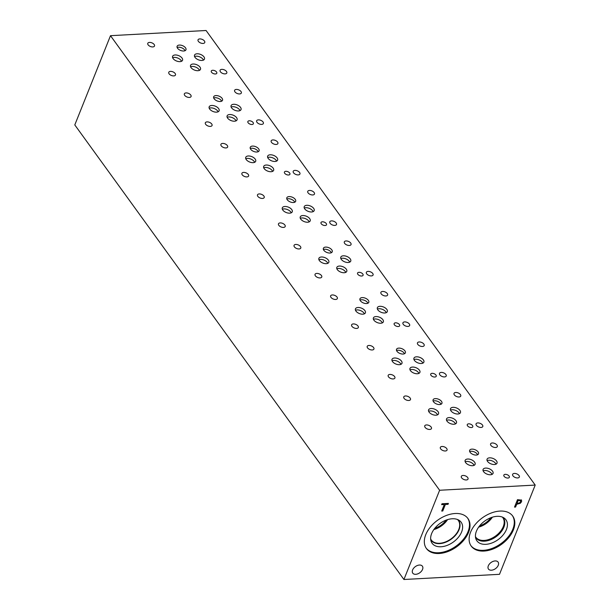 <?xml version="1.0" encoding="UTF-8"?>
<svg xmlns="http://www.w3.org/2000/svg" width="610" height="610" viewBox="0 0 610 610"><rect width="100%" height="100%" fill="white"/><g stroke="black" fill="none" stroke-linecap="round" stroke-linejoin="round"><path stroke-width="0.91" d="M535.206 485.072L206.073 30.5L110.494 35.685L439.619 490.257L535.206 485.072L499.506 574.315L403.927 579.5L439.619 490.257M403.927 579.5L74.794 124.928L110.494 35.685M520.513 500.749L518.18 500.436L517.021 503.433L519.621 502.861L520.513 501.733L520.361 500.589L518.18 500.436M518.203 500.467L517.021 503.433M521.359 499.88L521.603 501.603L520.246 503.296L516.655 504.241L515.549 507.017L514.527 507.07M521.39 499.918L521.626 501.641L520.269 503.334L516.685 504.279L515.572 507.055L514.512 507.108L517.493 499.674L521.611 500.139M455.159 513.506A25.612 16.348 -35.9 0 1 467.916 518.477A25.612 16.348 -35.9 0 1 463.928 540.033A25.612 16.348 -35.9 0 1 439.17 553.491A25.612 16.348 -35.9 0 1 426.421 548.52A25.612 16.348 -35.9 0 1 430.408 526.971A25.612 16.348 -35.9 0 1 455.159 513.506M470.554 532.233A25.612 16.348 -35.9 0 1 491.103 513.063A25.612 16.348 -35.9 0 1 512.713 516.045A25.612 16.348 -35.9 0 1 513.376 529.907A25.612 16.348 -35.9 0 1 492.827 549.076A25.612 16.348 -35.9 0 1 471.217 546.095A25.612 16.348 -35.9 0 1 470.554 532.233M412.604 569.946A5.947 3.797 -35.9 0 1 417.377 565.5A5.947 3.797 -35.9 0 1 422.394 566.194A5.947 3.797 -35.9 0 1 422.547 569.412A5.947 3.797 -35.9 0 1 417.774 573.857A5.947 3.797 -35.9 0 1 412.764 573.164A5.947 3.797 -35.9 0 1 412.604 569.946M488.313 565.844A5.947 3.797 -35.9 0 1 493.078 561.391A5.947 3.797 -35.9 0 1 498.095 562.084A5.947 3.797 -35.9 0 1 498.248 565.302A5.947 3.797 -35.9 0 1 493.482 569.748A5.947 3.797 -35.9 0 1 488.465 569.061A5.947 3.797 -35.9 0 1 488.313 565.844M442.761 511.005L441.701 511.058L444.324 504.5L441.648 504.645L441.998 503.768L448.403 503.418L448.053 504.302L445.384 504.447L442.761 511.005L441.716 511.02M445.384 504.447L442.73 510.966M448.053 504.302L445.353 504.409M448.365 503.425L448.022 504.264M444.324 504.5L441.663 504.607M221.628 101.199A4.766 2.577 21.8 0 0 215.086 97.722A4.766 2.577 21.8 0 0 213.713 98.035M220.248 101.512A4.766 2.577 -158.2 0 1 215.376 99.979A4.766 2.577 -158.2 0 1 213.675 96.776A4.766 2.577 -158.2 0 1 215.948 95.572A4.766 2.577 -158.2 0 1 220.82 97.104A4.766 2.577 -158.2 0 1 222.52 100.314A4.766 2.577 -158.2 0 1 220.248 101.512M294.767 202.215A4.766 2.577 21.8 0 0 288.225 198.738A4.766 2.577 21.8 0 0 286.852 199.051M293.387 202.528A4.766 2.577 -158.2 0 1 288.522 200.995A4.766 2.577 -158.2 0 1 286.814 197.792A4.766 2.577 -158.2 0 1 289.087 196.588A4.766 2.577 -158.2 0 1 293.959 198.12A4.766 2.577 -158.2 0 1 295.659 201.331A4.766 2.577 -158.2 0 1 293.387 202.528M367.906 303.231A4.766 2.577 21.8 0 0 361.372 299.754A4.766 2.577 21.8 0 0 359.991 300.067M366.526 303.544A4.766 2.577 -158.2 0 1 361.661 302.011A4.766 2.577 -158.2 0 1 359.953 298.808A4.766 2.577 -158.2 0 1 362.226 297.604A4.766 2.577 -158.2 0 1 367.098 299.136A4.766 2.577 -158.2 0 1 368.798 302.346A4.766 2.577 -158.2 0 1 366.526 303.544M441.038 404.247A4.766 2.577 21.8 0 0 434.503 400.77A4.766 2.577 21.8 0 0 433.123 401.083M439.657 404.56A4.766 2.577 -158.2 0 1 434.793 403.027A4.766 2.577 -158.2 0 1 433.085 399.825A4.766 2.577 -158.2 0 1 435.357 398.62A4.766 2.577 -158.2 0 1 440.229 400.152A4.766 2.577 -158.2 0 1 441.93 403.362A4.766 2.577 -158.2 0 1 439.657 404.56M477.607 454.755A4.766 2.577 21.8 0 0 471.072 451.27A4.766 2.577 21.8 0 0 469.692 451.591M476.227 455.068A4.766 2.577 -158.2 0 1 471.362 453.535A4.766 2.577 -158.2 0 1 469.654 450.325A4.766 2.577 -158.2 0 1 471.926 449.128A4.766 2.577 -158.2 0 1 476.799 450.66A4.766 2.577 -158.2 0 1 478.507 453.87A4.766 2.577 -158.2 0 1 476.227 455.068M404.476 353.739A4.766 2.577 21.8 0 0 397.941 350.254A4.766 2.577 21.8 0 0 396.561 350.575M403.096 354.052A4.766 2.577 -158.2 0 1 398.231 352.519A4.766 2.577 -158.2 0 1 396.523 349.316A4.766 2.577 -158.2 0 1 398.795 348.112A4.766 2.577 -158.2 0 1 403.667 349.644A4.766 2.577 -158.2 0 1 405.368 352.854A4.766 2.577 -158.2 0 1 403.096 354.052M331.337 252.723A4.766 2.577 21.8 0 0 324.794 249.246A4.766 2.577 21.8 0 0 323.422 249.559M329.957 253.036A4.766 2.577 -158.2 0 1 325.092 251.503A4.766 2.577 -158.2 0 1 323.384 248.3A4.766 2.577 -158.2 0 1 325.656 247.096A4.766 2.577 -158.2 0 1 330.529 248.628A4.766 2.577 -158.2 0 1 332.229 251.838A4.766 2.577 -158.2 0 1 329.957 253.036M258.198 151.707A4.766 2.577 21.8 0 0 251.655 148.23A4.766 2.577 21.8 0 0 250.283 148.543M256.818 152.02A4.766 2.577 -158.2 0 1 251.953 150.487A4.766 2.577 -158.2 0 1 250.245 147.284A4.766 2.577 -158.2 0 1 252.517 146.08A4.766 2.577 -158.2 0 1 257.389 147.612A4.766 2.577 -158.2 0 1 259.09 150.822A4.766 2.577 -158.2 0 1 256.818 152.02M185.051 50.691A4.766 2.577 21.8 0 0 178.516 47.214A4.766 2.577 21.8 0 0 177.144 47.527M183.679 51.004A4.766 2.577 -158.2 0 1 178.806 49.471A4.766 2.577 -158.2 0 1 177.106 46.268A4.766 2.577 -158.2 0 1 179.378 45.064A4.766 2.577 -158.2 0 1 184.25 46.596A4.766 2.577 -158.2 0 1 185.951 49.806A4.766 2.577 -158.2 0 1 183.679 51.004M181.536 61.29A5.353 2.897 21.8 0 0 174.193 57.378A5.353 2.897 21.8 0 0 172.645 57.736M179.988 61.64A5.353 2.897 -158.2 0 1 174.513 59.917A5.353 2.897 -158.2 0 1 172.6 56.318A5.353 2.897 -158.2 0 1 175.154 54.969A5.353 2.897 -158.2 0 1 180.629 56.692A5.353 2.897 -158.2 0 1 182.542 60.291A5.353 2.897 -158.2 0 1 179.988 61.64M240.027 110.608A5.353 2.897 21.8 0 0 232.677 106.697A5.353 2.897 21.8 0 0 231.137 107.055M238.479 110.959A5.353 2.897 -158.2 0 1 233.005 109.236A5.353 2.897 -158.2 0 1 231.091 105.637A5.353 2.897 -158.2 0 1 233.645 104.287A5.353 2.897 -158.2 0 1 239.12 106.01A5.353 2.897 -158.2 0 1 241.034 109.609A5.353 2.897 -158.2 0 1 238.479 110.959M236.055 120.849A5.353 2.897 21.8 0 0 228.704 116.945A5.353 2.897 21.8 0 0 227.164 117.295M234.507 121.207A5.353 2.897 -158.2 0 1 229.032 119.484A5.353 2.897 -158.2 0 1 227.118 115.877A5.353 2.897 -158.2 0 1 229.673 114.527A5.353 2.897 -158.2 0 1 235.147 116.251A5.353 2.897 -158.2 0 1 237.061 119.857A5.353 2.897 -158.2 0 1 234.507 121.207M254.675 162.306A5.353 2.897 21.8 0 0 247.332 158.394A5.353 2.897 21.8 0 0 245.784 158.745M253.127 162.656A5.353 2.897 -158.2 0 1 247.652 160.933A5.353 2.897 -158.2 0 1 245.738 157.334A5.353 2.897 -158.2 0 1 248.293 155.977A5.353 2.897 -158.2 0 1 253.768 157.7A5.353 2.897 -158.2 0 1 255.681 161.307A5.353 2.897 -158.2 0 1 253.127 162.656M313.166 211.624A5.353 2.897 21.8 0 0 305.823 207.713A5.353 2.897 21.8 0 0 304.276 208.063M311.618 211.975A5.353 2.897 -158.2 0 1 306.144 210.252A5.353 2.897 -158.2 0 1 304.23 206.653A5.353 2.897 -158.2 0 1 306.784 205.296A5.353 2.897 -158.2 0 1 312.259 207.019A5.353 2.897 -158.2 0 1 314.173 210.625A5.353 2.897 -158.2 0 1 311.618 211.975M309.194 221.865A5.353 2.897 21.8 0 0 301.843 217.953A5.353 2.897 21.8 0 0 300.303 218.311M307.646 222.223A5.353 2.897 -158.2 0 1 302.171 220.5A5.353 2.897 -158.2 0 1 300.257 216.893A5.353 2.897 -158.2 0 1 302.812 215.543A5.353 2.897 -158.2 0 1 308.286 217.267A5.353 2.897 -158.2 0 1 310.2 220.873A5.353 2.897 -158.2 0 1 307.646 222.223M327.814 263.322A5.353 2.897 21.8 0 0 320.471 259.41A5.353 2.897 21.8 0 0 318.923 259.761M326.274 263.673A5.353 2.897 -158.2 0 1 320.799 261.949A5.353 2.897 -158.2 0 1 318.877 258.35A5.353 2.897 -158.2 0 1 321.432 256.993A5.353 2.897 -158.2 0 1 326.907 258.716A5.353 2.897 -158.2 0 1 328.828 262.323A5.353 2.897 -158.2 0 1 326.274 263.673M386.305 312.64A5.353 2.897 21.8 0 0 378.962 308.729A5.353 2.897 21.8 0 0 377.415 309.079M384.757 312.991A5.353 2.897 -158.2 0 1 379.283 311.268A5.353 2.897 -158.2 0 1 377.369 307.661A5.353 2.897 -158.2 0 1 379.923 306.312A5.353 2.897 -158.2 0 1 385.398 308.035A5.353 2.897 -158.2 0 1 387.312 311.641A5.353 2.897 -158.2 0 1 384.757 312.991M382.333 322.881A5.353 2.897 21.8 0 0 374.99 318.969A5.353 2.897 21.8 0 0 373.442 319.327M380.785 323.239A5.353 2.897 -158.2 0 1 375.31 321.516A5.353 2.897 -158.2 0 1 373.396 317.909A5.353 2.897 -158.2 0 1 375.951 316.56A5.353 2.897 -158.2 0 1 381.425 318.283A5.353 2.897 -158.2 0 1 383.339 321.889A5.353 2.897 -158.2 0 1 380.785 323.239M400.953 364.338A5.353 2.897 21.8 0 0 393.61 360.426A5.353 2.897 21.8 0 0 392.062 360.777M399.413 364.688A5.353 2.897 -158.2 0 1 393.938 362.965A5.353 2.897 -158.2 0 1 392.017 359.359A5.353 2.897 -158.2 0 1 394.571 358.009A5.353 2.897 -158.2 0 1 400.046 359.732A5.353 2.897 -158.2 0 1 401.967 363.339A5.353 2.897 -158.2 0 1 399.413 364.688M459.437 413.656A5.353 2.897 21.8 0 0 452.094 409.745A5.353 2.897 21.8 0 0 450.546 410.095M457.889 414.007A5.353 2.897 -158.2 0 1 452.414 412.284A5.353 2.897 -158.2 0 1 450.5 408.677A5.353 2.897 -158.2 0 1 453.055 407.327A5.353 2.897 -158.2 0 1 458.529 409.051A5.353 2.897 -158.2 0 1 460.443 412.657A5.353 2.897 -158.2 0 1 457.889 414.007M455.464 423.897A5.353 2.897 21.8 0 0 448.121 419.985A5.353 2.897 21.8 0 0 446.573 420.343M453.916 424.255A5.353 2.897 -158.2 0 1 448.441 422.532A5.353 2.897 -158.2 0 1 446.528 418.925A5.353 2.897 -158.2 0 1 449.082 417.575A5.353 2.897 -158.2 0 1 454.557 419.299A5.353 2.897 -158.2 0 1 456.471 422.905A5.353 2.897 -158.2 0 1 453.916 424.255M474.084 465.354A5.353 2.897 21.8 0 0 466.741 461.442A5.353 2.897 21.8 0 0 465.194 461.793M472.544 465.704A5.353 2.897 -158.2 0 1 467.069 463.981A5.353 2.897 -158.2 0 1 465.148 460.375A5.353 2.897 -158.2 0 1 467.702 459.025A5.353 2.897 -158.2 0 1 473.177 460.748A5.353 2.897 -158.2 0 1 475.099 464.355A5.353 2.897 -158.2 0 1 472.544 465.704M492.034 474.405A5.353 2.897 21.8 0 0 484.691 470.493A5.353 2.897 21.8 0 0 483.143 470.851M490.486 474.763A5.353 2.897 -158.2 0 1 485.011 473.04A5.353 2.897 -158.2 0 1 483.097 469.433A5.353 2.897 -158.2 0 1 485.651 468.083A5.353 2.897 -158.2 0 1 491.126 469.807A5.353 2.897 -158.2 0 1 493.04 473.413A5.353 2.897 -158.2 0 1 490.486 474.763M496.006 464.164A5.353 2.897 21.8 0 0 488.663 460.253A5.353 2.897 21.8 0 0 487.115 460.603M494.458 464.515A5.353 2.897 -158.2 0 1 488.984 462.792A5.353 2.897 -158.2 0 1 487.07 459.185A5.353 2.897 -158.2 0 1 489.624 457.836A5.353 2.897 -158.2 0 1 495.099 459.559A5.353 2.897 -158.2 0 1 497.013 463.165A5.353 2.897 -158.2 0 1 494.458 464.515M437.515 414.846A5.353 2.897 21.8 0 0 430.172 410.934A5.353 2.897 21.8 0 0 428.624 411.285M435.975 415.196A5.353 2.897 -158.2 0 1 430.5 413.473A5.353 2.897 -158.2 0 1 428.578 409.867A5.353 2.897 -158.2 0 1 431.133 408.517A5.353 2.897 -158.2 0 1 436.608 410.24A5.353 2.897 -158.2 0 1 438.529 413.847A5.353 2.897 -158.2 0 1 435.975 415.196M418.902 373.389A5.353 2.897 21.8 0 0 411.559 369.477A5.353 2.897 21.8 0 0 410.012 369.835M417.354 373.747A5.353 2.897 -158.2 0 1 411.88 372.024A5.353 2.897 -158.2 0 1 409.966 368.417A5.353 2.897 -158.2 0 1 412.52 367.067A5.353 2.897 -158.2 0 1 417.995 368.791A5.353 2.897 -158.2 0 1 419.909 372.397A5.353 2.897 -158.2 0 1 417.354 373.747M422.875 363.148A5.353 2.897 21.8 0 0 415.532 359.237A5.353 2.897 21.8 0 0 413.984 359.587M421.327 363.499A5.353 2.897 -158.2 0 1 415.852 361.776A5.353 2.897 -158.2 0 1 413.938 358.169A5.353 2.897 -158.2 0 1 416.493 356.819A5.353 2.897 -158.2 0 1 421.967 358.543A5.353 2.897 -158.2 0 1 423.881 362.149A5.353 2.897 -158.2 0 1 421.327 363.499M364.383 313.83A5.353 2.897 21.8 0 0 357.041 309.918A5.353 2.897 21.8 0 0 355.493 310.269M362.843 314.18A5.353 2.897 -158.2 0 1 357.368 312.457A5.353 2.897 -158.2 0 1 355.447 308.851A5.353 2.897 -158.2 0 1 358.001 307.501A5.353 2.897 -158.2 0 1 363.476 309.224A5.353 2.897 -158.2 0 1 365.398 312.831A5.353 2.897 -158.2 0 1 362.843 314.18M345.763 272.373A5.353 2.897 21.8 0 0 338.413 268.461A5.353 2.897 21.8 0 0 336.873 268.819M344.215 272.731A5.353 2.897 -158.2 0 1 338.741 271.008A5.353 2.897 -158.2 0 1 336.827 267.401A5.353 2.897 -158.2 0 1 339.381 266.051A5.353 2.897 -158.2 0 1 344.856 267.775A5.353 2.897 -158.2 0 1 346.77 271.381A5.353 2.897 -158.2 0 1 344.215 272.731M349.736 262.132A5.353 2.897 21.8 0 0 342.393 258.221A5.353 2.897 21.8 0 0 340.845 258.571M348.188 262.483A5.353 2.897 -158.2 0 1 342.713 260.76A5.353 2.897 -158.2 0 1 340.799 257.161A5.353 2.897 -158.2 0 1 343.354 255.803A5.353 2.897 -158.2 0 1 348.829 257.527A5.353 2.897 -158.2 0 1 350.742 261.133A5.353 2.897 -158.2 0 1 348.188 262.483M291.244 212.814A5.353 2.897 21.8 0 0 283.902 208.902A5.353 2.897 21.8 0 0 282.354 209.253M289.697 213.164A5.353 2.897 -158.2 0 1 284.222 211.441A5.353 2.897 -158.2 0 1 282.308 207.842A5.353 2.897 -158.2 0 1 284.862 206.485A5.353 2.897 -158.2 0 1 290.337 208.208A5.353 2.897 -158.2 0 1 292.251 211.815A5.353 2.897 -158.2 0 1 289.697 213.164M272.624 171.357A5.353 2.897 21.8 0 0 265.274 167.453A5.353 2.897 21.8 0 0 263.733 167.803M271.076 171.715A5.353 2.897 -158.2 0 1 265.602 169.992A5.353 2.897 -158.2 0 1 263.688 166.385A5.353 2.897 -158.2 0 1 266.242 165.035A5.353 2.897 -158.2 0 1 271.717 166.759A5.353 2.897 -158.2 0 1 273.631 170.365A5.353 2.897 -158.2 0 1 271.076 171.715M276.597 161.116A5.353 2.897 21.8 0 0 269.246 157.205A5.353 2.897 21.8 0 0 267.706 157.555M275.049 161.467A5.353 2.897 -158.2 0 1 269.574 159.744A5.353 2.897 -158.2 0 1 267.66 156.145A5.353 2.897 -158.2 0 1 270.215 154.787A5.353 2.897 -158.2 0 1 275.69 156.518A5.353 2.897 -158.2 0 1 277.603 160.117A5.353 2.897 -158.2 0 1 275.049 161.467M218.106 111.798A5.353 2.897 21.8 0 0 210.763 107.886A5.353 2.897 21.8 0 0 209.215 108.237M216.558 112.148A5.353 2.897 -158.2 0 1 211.083 110.425A5.353 2.897 -158.2 0 1 209.169 106.826A5.353 2.897 -158.2 0 1 211.723 105.477A5.353 2.897 -158.2 0 1 217.198 107.2A5.353 2.897 -158.2 0 1 219.112 110.799A5.353 2.897 -158.2 0 1 216.558 112.148M199.485 70.348A5.353 2.897 21.8 0 0 192.135 66.437A5.353 2.897 21.8 0 0 190.594 66.787M197.937 70.699A5.353 2.897 -158.2 0 1 192.463 68.976A5.353 2.897 -158.2 0 1 190.549 65.369A5.353 2.897 -158.2 0 1 193.103 64.019A5.353 2.897 -158.2 0 1 198.578 65.743A5.353 2.897 -158.2 0 1 200.492 69.349A5.353 2.897 -158.2 0 1 197.937 70.699M203.458 60.1A5.353 2.897 21.8 0 0 196.107 56.189A5.353 2.897 21.8 0 0 194.567 56.547M201.91 60.451A5.353 2.897 -158.2 0 1 196.435 58.728A5.353 2.897 -158.2 0 1 194.521 55.129A5.353 2.897 -158.2 0 1 197.076 53.779A5.353 2.897 -158.2 0 1 202.55 55.502A5.353 2.897 -158.2 0 1 204.464 59.101A5.353 2.897 -158.2 0 1 201.91 60.451M251.953 124.493A2.974 1.609 -158.2 0 1 248.918 123.54A2.974 1.609 -158.2 0 1 247.851 121.543A2.974 1.609 -158.2 0 1 249.269 120.788A2.974 1.609 -158.2 0 1 252.311 121.748A2.974 1.609 -158.2 0 1 253.371 123.746A2.974 1.609 -158.2 0 1 251.953 124.493M325.099 225.509A2.974 1.609 -158.2 0 1 322.057 224.556A2.974 1.609 -158.2 0 1 320.99 222.551A2.974 1.609 -158.2 0 1 322.408 221.804A2.974 1.609 -158.2 0 1 325.45 222.764A2.974 1.609 -158.2 0 1 326.518 224.762A2.974 1.609 -158.2 0 1 325.099 225.509M398.238 326.525A2.974 1.609 -158.2 0 1 395.196 325.572A2.974 1.609 -158.2 0 1 394.136 323.567A2.974 1.609 -158.2 0 1 395.554 322.82A2.974 1.609 -158.2 0 1 398.589 323.773A2.974 1.609 -158.2 0 1 399.657 325.778A2.974 1.609 -158.2 0 1 398.238 326.525M471.37 427.541A2.974 1.609 -158.2 0 1 468.327 426.588A2.974 1.609 -158.2 0 1 467.268 424.583A2.974 1.609 -158.2 0 1 468.686 423.836A2.974 1.609 -158.2 0 1 471.721 424.789A2.974 1.609 -158.2 0 1 472.788 426.794A2.974 1.609 -158.2 0 1 471.37 427.541M507.939 478.049A2.974 1.609 -158.2 0 1 504.897 477.096A2.974 1.609 -158.2 0 1 503.837 475.091A2.974 1.609 -158.2 0 1 505.255 474.344A2.974 1.609 -158.2 0 1 508.29 475.297A2.974 1.609 -158.2 0 1 509.358 477.302A2.974 1.609 -158.2 0 1 507.939 478.049M434.808 377.033A2.974 1.609 -158.2 0 1 431.766 376.08A2.974 1.609 -158.2 0 1 430.706 374.075A2.974 1.609 -158.2 0 1 432.124 373.328A2.974 1.609 -158.2 0 1 435.159 374.281A2.974 1.609 -158.2 0 1 436.226 376.286A2.974 1.609 -158.2 0 1 434.808 377.033M361.669 276.017A2.974 1.609 -158.2 0 1 358.627 275.064A2.974 1.609 -158.2 0 1 357.559 273.059A2.974 1.609 -158.2 0 1 358.977 272.312A2.974 1.609 -158.2 0 1 362.02 273.272A2.974 1.609 -158.2 0 1 363.087 275.27A2.974 1.609 -158.2 0 1 361.669 276.017M288.522 175.001A2.974 1.609 -158.2 0 1 285.488 174.048A2.974 1.609 -158.2 0 1 284.42 172.043A2.974 1.609 -158.2 0 1 285.838 171.296A2.974 1.609 -158.2 0 1 288.881 172.256A2.974 1.609 -158.2 0 1 289.941 174.254A2.974 1.609 -158.2 0 1 288.522 175.001M215.383 73.985A2.974 1.609 -158.2 0 1 212.349 73.032A2.974 1.609 -158.2 0 1 211.281 71.034A2.974 1.609 -158.2 0 1 212.699 70.28A2.974 1.609 -158.2 0 1 215.742 71.24A2.974 1.609 -158.2 0 1 216.802 73.238A2.974 1.609 -158.2 0 1 215.383 73.985M203.031 43.44A3.622 1.96 -158.2 0 1 199.333 42.273A3.622 1.96 -158.2 0 1 198.037 39.833A3.622 1.96 -158.2 0 1 199.76 38.918A3.622 1.96 -158.2 0 1 203.465 40.085A3.622 1.96 -158.2 0 1 204.762 42.525A3.622 1.96 -158.2 0 1 203.031 43.44M173.758 75.899A3.622 1.96 -158.2 0 1 170.053 74.74A3.622 1.96 -158.2 0 1 168.764 72.3A3.622 1.96 -158.2 0 1 170.487 71.385A3.622 1.96 -158.2 0 1 174.185 72.552A3.622 1.96 -158.2 0 1 175.482 74.992A3.622 1.96 -158.2 0 1 173.758 75.899M239.6 93.94A3.622 1.96 -158.2 0 1 235.902 92.781A3.622 1.96 -158.2 0 1 234.606 90.341A3.622 1.96 -158.2 0 1 236.329 89.426A3.622 1.96 -158.2 0 1 240.035 90.593A3.622 1.96 -158.2 0 1 241.331 93.033A3.622 1.96 -158.2 0 1 239.6 93.94M210.328 126.407A3.622 1.96 -158.2 0 1 206.622 125.241A3.622 1.96 -158.2 0 1 205.334 122.808A3.622 1.96 -158.2 0 1 207.057 121.893A3.622 1.96 -158.2 0 1 210.763 123.06A3.622 1.96 -158.2 0 1 212.051 125.5A3.622 1.96 -158.2 0 1 210.328 126.407M276.17 144.448A3.622 1.96 -158.2 0 1 272.472 143.289A3.622 1.96 -158.2 0 1 271.175 140.849A3.622 1.96 -158.2 0 1 272.906 139.934A3.622 1.96 -158.2 0 1 276.604 141.101A3.622 1.96 -158.2 0 1 277.901 143.541A3.622 1.96 -158.2 0 1 276.17 144.448M246.898 176.915A3.622 1.96 -158.2 0 1 243.192 175.749A3.622 1.96 -158.2 0 1 241.903 173.316A3.622 1.96 -158.2 0 1 243.626 172.401A3.622 1.96 -158.2 0 1 247.332 173.568A3.622 1.96 -158.2 0 1 248.621 176A3.622 1.96 -158.2 0 1 246.898 176.915M312.739 194.956A3.622 1.96 -158.2 0 1 309.041 193.797A3.622 1.96 -158.2 0 1 307.745 191.357A3.622 1.96 -158.2 0 1 309.476 190.442A3.622 1.96 -158.2 0 1 313.174 191.609A3.622 1.96 -158.2 0 1 314.47 194.049A3.622 1.96 -158.2 0 1 312.739 194.956M283.467 227.423A3.622 1.96 -158.2 0 1 279.769 226.257A3.622 1.96 -158.2 0 1 278.473 223.824A3.622 1.96 -158.2 0 1 280.196 222.909A3.622 1.96 -158.2 0 1 283.902 224.076A3.622 1.96 -158.2 0 1 285.198 226.508A3.622 1.96 -158.2 0 1 283.467 227.423M349.309 245.464A3.622 1.96 -158.2 0 1 345.611 244.305A3.622 1.96 -158.2 0 1 344.315 241.865A3.622 1.96 -158.2 0 1 346.045 240.95A3.622 1.96 -158.2 0 1 349.743 242.117A3.622 1.96 -158.2 0 1 351.04 244.557A3.622 1.96 -158.2 0 1 349.309 245.464M320.036 277.931A3.622 1.96 -158.2 0 1 316.338 276.765A3.622 1.96 -158.2 0 1 315.042 274.332A3.622 1.96 -158.2 0 1 316.765 273.417A3.622 1.96 -158.2 0 1 320.471 274.584A3.622 1.96 -158.2 0 1 321.767 277.016A3.622 1.96 -158.2 0 1 320.036 277.931M385.878 295.972A3.622 1.96 -158.2 0 1 382.18 294.805A3.622 1.96 -158.2 0 1 380.884 292.373A3.622 1.96 -158.2 0 1 382.615 291.458A3.622 1.96 -158.2 0 1 386.313 292.625A3.622 1.96 -158.2 0 1 387.609 295.065A3.622 1.96 -158.2 0 1 385.878 295.972M356.606 328.439A3.622 1.96 -158.2 0 1 352.908 327.273A3.622 1.96 -158.2 0 1 351.612 324.84A3.622 1.96 -158.2 0 1 353.335 323.925A3.622 1.96 -158.2 0 1 357.041 325.092A3.622 1.96 -158.2 0 1 358.337 327.524A3.622 1.96 -158.2 0 1 356.606 328.439M422.455 346.48A3.622 1.96 -158.2 0 1 418.75 345.313A3.622 1.96 -158.2 0 1 417.453 342.881A3.622 1.96 -158.2 0 1 419.184 341.966A3.622 1.96 -158.2 0 1 422.882 343.133A3.622 1.96 -158.2 0 1 424.179 345.573A3.622 1.96 -158.2 0 1 422.455 346.48M393.175 378.947A3.622 1.96 -158.2 0 1 389.477 377.781A3.622 1.96 -158.2 0 1 388.181 375.348A3.622 1.96 -158.2 0 1 389.904 374.433A3.622 1.96 -158.2 0 1 393.61 375.6A3.622 1.96 -158.2 0 1 394.906 378.032A3.622 1.96 -158.2 0 1 393.175 378.947M459.017 396.988A3.622 1.96 -158.2 0 1 455.312 395.821A3.622 1.96 -158.2 0 1 454.015 393.389A3.622 1.96 -158.2 0 1 455.746 392.474A3.622 1.96 -158.2 0 1 459.444 393.641A3.622 1.96 -158.2 0 1 460.741 396.081A3.622 1.96 -158.2 0 1 459.017 396.988M429.737 429.455A3.622 1.96 -158.2 0 1 426.039 428.289A3.622 1.96 -158.2 0 1 424.743 425.856A3.622 1.96 -158.2 0 1 426.466 424.941A3.622 1.96 -158.2 0 1 430.172 426.108A3.622 1.96 -158.2 0 1 431.468 428.54A3.622 1.96 -158.2 0 1 429.737 429.455M495.587 447.496A3.622 1.96 -158.2 0 1 491.881 446.329A3.622 1.96 -158.2 0 1 490.585 443.897A3.622 1.96 -158.2 0 1 492.316 442.982A3.622 1.96 -158.2 0 1 496.014 444.149A3.622 1.96 -158.2 0 1 497.31 446.581A3.622 1.96 -158.2 0 1 495.587 447.496M466.307 479.963A3.622 1.96 -158.2 0 1 462.609 478.797A3.622 1.96 -158.2 0 1 461.312 476.364A3.622 1.96 -158.2 0 1 463.036 475.449A3.622 1.96 -158.2 0 1 466.741 476.616A3.622 1.96 -158.2 0 1 468.038 479.048A3.622 1.96 -158.2 0 1 466.307 479.963M445.33 450.988A3.622 1.96 -158.2 0 1 441.625 449.822A3.622 1.96 -158.2 0 1 440.336 447.389A3.622 1.96 -158.2 0 1 442.059 446.474A3.622 1.96 -158.2 0 1 445.765 447.641A3.622 1.96 -158.2 0 1 447.054 450.073A3.622 1.96 -158.2 0 1 445.33 450.988M517.631 477.943A3.622 1.96 -158.2 0 1 513.925 476.776A3.622 1.96 -158.2 0 1 512.629 474.344A3.622 1.96 -158.2 0 1 514.36 473.429A3.622 1.96 -158.2 0 1 518.058 474.595A3.622 1.96 -158.2 0 1 519.354 477.035A3.622 1.96 -158.2 0 1 517.631 477.943M408.761 400.48A3.622 1.96 -158.2 0 1 405.055 399.314A3.622 1.96 -158.2 0 1 403.767 396.881A3.622 1.96 -158.2 0 1 405.49 395.966A3.622 1.96 -158.2 0 1 409.196 397.133A3.622 1.96 -158.2 0 1 410.484 399.573A3.622 1.96 -158.2 0 1 408.761 400.48M481.061 427.435A3.622 1.96 -158.2 0 1 477.355 426.276A3.622 1.96 -158.2 0 1 476.059 423.836A3.622 1.96 -158.2 0 1 477.79 422.921A3.622 1.96 -158.2 0 1 481.488 424.087A3.622 1.96 -158.2 0 1 482.784 426.527A3.622 1.96 -158.2 0 1 481.061 427.435M372.199 349.972A3.622 1.96 -158.2 0 1 368.493 348.806A3.622 1.96 -158.2 0 1 367.205 346.373A3.622 1.96 -158.2 0 1 368.928 345.458A3.622 1.96 -158.2 0 1 372.634 346.625A3.622 1.96 -158.2 0 1 373.922 349.057A3.622 1.96 -158.2 0 1 372.199 349.972M444.499 376.927A3.622 1.96 -158.2 0 1 440.794 375.768A3.622 1.96 -158.2 0 1 439.497 373.328A3.622 1.96 -158.2 0 1 441.228 372.413A3.622 1.96 -158.2 0 1 444.926 373.579A3.622 1.96 -158.2 0 1 446.223 376.019A3.622 1.96 -158.2 0 1 444.499 376.927M335.63 299.464A3.622 1.96 -158.2 0 1 331.924 298.298A3.622 1.96 -158.2 0 1 330.628 295.865A3.622 1.96 -158.2 0 1 332.358 294.95A3.622 1.96 -158.2 0 1 336.057 296.117A3.622 1.96 -158.2 0 1 337.353 298.557A3.622 1.96 -158.2 0 1 335.63 299.464M407.93 326.419A3.622 1.96 -158.2 0 1 404.224 325.26A3.622 1.96 -158.2 0 1 402.928 322.82A3.622 1.96 -158.2 0 1 404.659 321.905A3.622 1.96 -158.2 0 1 408.357 323.071A3.622 1.96 -158.2 0 1 409.653 325.511A3.622 1.96 -158.2 0 1 407.93 326.419M299.06 248.956A3.622 1.96 -158.2 0 1 295.354 247.797A3.622 1.96 -158.2 0 1 294.058 245.357A3.622 1.96 -158.2 0 1 295.789 244.442A3.622 1.96 -158.2 0 1 299.487 245.609A3.622 1.96 -158.2 0 1 300.783 248.049A3.622 1.96 -158.2 0 1 299.06 248.956M371.36 275.911A3.622 1.96 -158.2 0 1 367.655 274.752A3.622 1.96 -158.2 0 1 366.358 272.312A3.622 1.96 -158.2 0 1 368.089 271.397A3.622 1.96 -158.2 0 1 371.787 272.563A3.622 1.96 -158.2 0 1 373.084 275.003A3.622 1.96 -158.2 0 1 371.36 275.911M262.491 198.448A3.622 1.96 -158.2 0 1 258.785 197.289A3.622 1.96 -158.2 0 1 257.489 194.849A3.622 1.96 -158.2 0 1 259.219 193.934A3.622 1.96 -158.2 0 1 262.918 195.101A3.622 1.96 -158.2 0 1 264.214 197.541A3.622 1.96 -158.2 0 1 262.491 198.448M334.791 225.403A3.622 1.96 -158.2 0 1 331.085 224.244A3.622 1.96 -158.2 0 1 329.789 221.804A3.622 1.96 -158.2 0 1 331.52 220.889A3.622 1.96 -158.2 0 1 335.218 222.055A3.622 1.96 -158.2 0 1 336.514 224.495A3.622 1.96 -158.2 0 1 334.791 225.403M225.921 147.94A3.622 1.96 -158.2 0 1 222.215 146.781A3.622 1.96 -158.2 0 1 220.919 144.341A3.622 1.96 -158.2 0 1 222.65 143.426A3.622 1.96 -158.2 0 1 226.348 144.593A3.622 1.96 -158.2 0 1 227.644 147.033A3.622 1.96 -158.2 0 1 225.921 147.94M298.221 174.902A3.622 1.96 -158.2 0 1 294.516 173.736A3.622 1.96 -158.2 0 1 293.219 171.296A3.622 1.96 -158.2 0 1 294.95 170.381A3.622 1.96 -158.2 0 1 298.648 171.547A3.622 1.96 -158.2 0 1 299.945 173.987A3.622 1.96 -158.2 0 1 298.221 174.902M189.352 97.432A3.622 1.96 -158.2 0 1 185.646 96.273A3.622 1.96 -158.2 0 1 184.35 93.833A3.622 1.96 -158.2 0 1 186.08 92.918A3.622 1.96 -158.2 0 1 189.779 94.085A3.622 1.96 -158.2 0 1 191.075 96.525A3.622 1.96 -158.2 0 1 189.352 97.432M261.644 124.394A3.622 1.96 -158.2 0 1 257.946 123.228A3.622 1.96 -158.2 0 1 256.65 120.788A3.622 1.96 -158.2 0 1 258.381 119.873A3.622 1.96 -158.2 0 1 262.079 121.039A3.622 1.96 -158.2 0 1 263.375 123.479A3.622 1.96 -158.2 0 1 261.644 124.394M152.782 46.932A3.622 1.96 -158.2 0 1 149.076 45.765A3.622 1.96 -158.2 0 1 147.78 43.325A3.622 1.96 -158.2 0 1 149.511 42.41A3.622 1.96 -158.2 0 1 153.209 43.577A3.622 1.96 -158.2 0 1 154.505 46.017A3.622 1.96 -158.2 0 1 152.782 46.932M225.075 73.886A3.622 1.96 -158.2 0 1 221.377 72.72A3.622 1.96 -158.2 0 1 220.08 70.28A3.622 1.96 -158.2 0 1 221.811 69.365A3.622 1.96 -158.2 0 1 225.509 70.531A3.622 1.96 -158.2 0 1 226.806 72.971A3.622 1.96 -158.2 0 1 225.075 73.886M478.644 527.139A16.676 10.645 144.1 0 0 492.384 517.188M479.582 525.904A15.341 9.79 144.1 0 0 490.92 517.692M502.411 517.12A16.676 10.645 -35.9 0 1 502.815 517.623A16.676 10.645 -35.9 0 1 503.25 526.651A16.676 10.645 -35.9 0 1 489.868 539.126A16.676 10.645 -35.9 0 1 475.8 537.181A16.676 10.645 -35.9 0 1 475.449 536.647M476.021 537.906A16.927 10.805 144.1 0 0 490.295 539.873A16.927 10.805 144.1 0 0 503.875 527.215A16.927 10.805 144.1 0 0 503.433 518.058A16.927 10.805 -35.9 0 1 503.875 527.215A16.927 10.805 -35.9 0 1 490.295 539.873A16.927 10.805 -35.9 0 1 476.021 537.906A16.927 10.805 -35.9 0 1 475.48 537.036M502.777 517.272A16.927 10.805 -35.9 0 1 503.433 518.058M476.906 540.849A17.934 11.445 144.1 0 0 492.034 542.938A17.934 11.445 144.1 0 0 506.422 529.518A17.934 11.445 144.1 0 0 505.957 519.812A17.934 11.445 144.1 0 0 484.714 521.062A17.934 11.445 144.1 0 0 476.906 540.849A17.934 11.445 144.1 0 0 492.034 542.938A17.934 11.445 144.1 0 0 506.422 529.518A17.934 11.445 144.1 0 0 505.957 519.812M470.958 545.714A25.612 16.348 144.1 0 0 492.605 548.215A25.612 16.348 144.1 0 0 512.842 529.167A25.612 16.348 144.1 0 0 512.438 515.686M433.847 529.571A16.683 10.645 144.1 0 0 447.587 519.621M434.778 528.336A15.341 9.79 144.1 0 0 446.123 520.124M457.454 519.491A16.683 10.645 -35.9 0 1 458.331 520.475A16.683 10.645 -35.9 0 1 458.758 529.503A16.683 10.645 -35.9 0 1 439.612 543.274A16.683 10.645 -35.9 0 1 431.308 540.041A16.683 10.645 -35.9 0 1 430.645 538.904M467.641 518.119A25.612 16.348 -35.9 0 1 463.173 539.56A25.612 16.348 -35.9 0 1 438.636 552.751A25.612 16.348 -35.9 0 1 426.161 548.146M452.231 518.767A17.934 11.445 -35.9 0 1 459.307 520.452A17.934 11.445 -35.9 0 1 459.505 535.824A17.934 11.445 -35.9 0 1 441.038 546.758A17.934 11.445 -35.9 0 1 430.98 540.956A17.934 11.445 -35.9 0 1 436.188 526.735A17.934 11.445 -35.9 0 1 452.231 518.767M457.98 519.705A16.927 10.805 -35.9 0 1 458.636 520.49A16.927 10.805 -35.9 0 1 456.005 534.726A16.927 10.805 -35.9 0 1 439.65 543.617A16.927 10.805 -35.9 0 1 431.224 540.338A16.927 10.805 -35.9 0 1 430.683 539.469M458.636 520.482A16.927 10.805 -35.9 0 1 455.998 534.726A16.927 10.805 -35.9 0 1 439.642 543.617A16.927 10.805 -35.9 0 1 431.224 540.338"/></g></svg>
